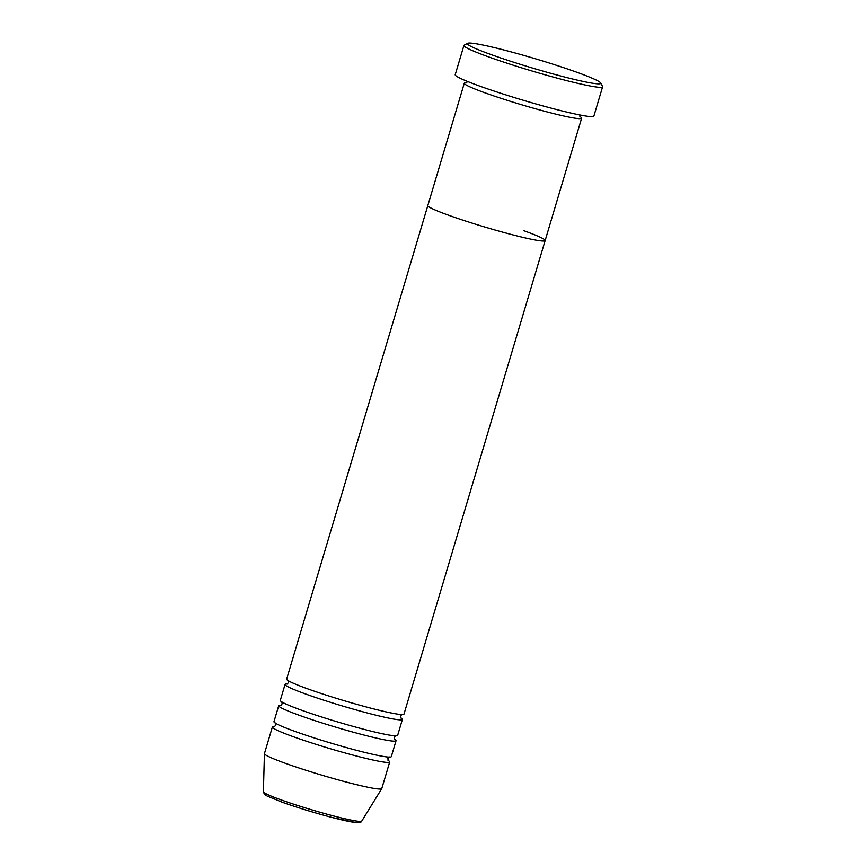 <?xml version="1.0" encoding="UTF-8"?>
<svg xmlns="http://www.w3.org/2000/svg" width="866" height="866" viewBox="0 0 866 866"><rect width="100%" height="100%" fill="white"/><g stroke="black" fill="none" stroke-linecap="round" stroke-linejoin="round"><path stroke-width="1.3" d="M492.018 54.915A69.572 4.85 16.6 0 0 564.199 76.901A69.572 4.85 16.6 0 0 600.668 82.952A69.572 4.85 16.6 0 0 576.117 71.986A69.572 4.85 16.6 0 0 508.169 51.105A69.572 4.85 16.6 0 0 467.662 43.3A69.572 4.85 16.6 0 0 492.018 54.915M600.668 82.952L602.541 86.394A72.354 5.044 -163.4 0 1 602.606 86.784A72.354 5.044 -163.4 0 1 562.424 79.531A72.354 5.044 -163.4 0 1 489.539 57.232A72.354 5.044 -163.4 0 1 463.938 45.443A72.354 5.044 -163.4 0 1 464.208 45.151L467.662 43.3M466.655 82.746A61.215 4.276 16.6 0 0 464.295 83.201A61.215 4.276 16.6 0 0 485.956 93.182A61.215 4.276 16.6 0 0 547.626 112.05A61.215 4.276 16.6 0 0 581.627 118.187A61.215 4.276 16.6 0 0 579.917 116.509M464.295 83.201L427.815 205.578A61.215 4.276 16.6 0 0 449.476 215.547A61.215 4.276 16.6 0 0 511.146 234.426A61.215 4.276 16.6 0 0 545.147 240.553L403.989 714.082A61.215 4.276 16.6 0 1 369.988 707.955A61.215 4.276 16.6 0 1 308.318 689.076A61.215 4.276 16.6 0 1 286.646 679.106L427.815 205.578A61.215 4.276 16.6 0 0 449.476 215.547A61.215 4.276 16.6 0 0 511.146 234.426A61.215 4.276 16.6 0 0 545.147 240.553A61.215 4.276 16.6 0 0 523.486 230.583M463.938 45.443L455.213 74.703A72.354 5.044 16.6 0 0 480.814 86.492A72.354 5.044 16.6 0 0 553.699 108.802A72.354 5.044 16.6 0 0 593.881 116.044L602.606 86.784M287.415 683.967A61.215 4.276 16.6 0 0 285.066 684.421A61.215 4.276 16.6 0 0 306.726 694.402A61.215 4.276 16.6 0 0 368.396 713.27A61.215 4.276 16.6 0 0 402.398 719.408A61.215 4.276 16.6 0 0 400.677 717.73M281.071 705.249A61.215 4.276 16.6 0 0 278.722 705.703A61.215 4.276 16.6 0 0 300.383 715.684A61.215 4.276 16.6 0 0 362.053 734.552A61.215 4.276 16.6 0 0 396.054 740.69A61.215 4.276 16.6 0 0 394.333 739.012M285.066 684.421L280.303 700.388A61.215 4.276 16.6 0 0 301.974 710.358A61.215 4.276 16.6 0 0 363.644 729.237A61.215 4.276 16.6 0 0 397.646 735.364L402.398 719.408M274.728 726.531A61.215 4.276 16.6 0 0 272.379 726.985A61.215 4.276 16.6 0 0 294.039 736.966A61.215 4.276 16.6 0 0 355.71 755.834A61.215 4.276 16.6 0 0 389.711 761.972A61.215 4.276 16.6 0 0 387.99 760.294M278.722 705.703L273.959 721.67A61.215 4.276 16.6 0 0 295.631 731.64A61.215 4.276 16.6 0 0 357.301 750.519A61.215 4.276 16.6 0 0 391.302 756.646L396.054 740.69M272.379 726.985L264.444 753.593A61.215 4.276 16.6 0 0 264.433 753.669A61.215 4.276 16.6 0 0 286.105 763.563A61.215 4.276 16.6 0 0 347.277 782.312A61.215 4.276 16.6 0 0 381.744 788.645A61.215 4.276 16.6 0 0 381.776 788.569L389.711 761.972M357.799 821.228A48.648 3.388 -163.4 0 1 335.954 818.467A48.648 3.388 -163.4 0 1 282.608 802.349M281.569 800.054A51.332 3.583 16.6 0 0 332.858 815.761A51.332 3.583 16.6 0 0 361.761 821.076C361.328 822.386 359.509 822.906 356.316 822.635L332.295 817.536C314.564 812.86 297.947 807.783 282.457 802.317L267.193 796.081L264.368 794.154L263.394 791.751A51.332 3.583 16.6 0 0 281.569 800.054M466.298 82.887L467.759 81.339M545.147 240.553L581.627 118.187M579.755 114.734L580.133 116.823M287.068 684.108L288.519 682.56L288.151 680.46M280.714 705.389L282.175 703.842L281.807 701.741M274.37 726.671L275.832 725.123L275.464 723.023M361.761 821.076L381.744 788.645M263.394 791.751L264.433 753.669M388.206 760.608L387.838 758.508L389.299 756.96M394.56 739.326L394.182 737.226L395.643 735.678M400.904 718.044L400.525 715.944L401.986 714.396"/></g></svg>
